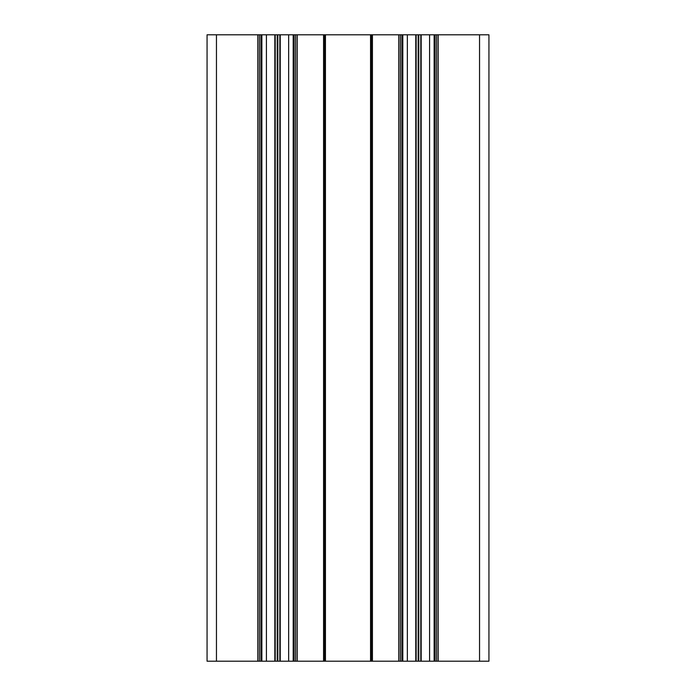 <?xml version="1.0" encoding="UTF-8"?>
<svg xmlns="http://www.w3.org/2000/svg" width="696" height="696" viewBox="0 0 696 696"><rect width="100%" height="100%" fill="white"/><g stroke="black" fill="none" stroke-linecap="round" stroke-linejoin="round"><path stroke-width="1.04" d="M420.793 661.2L488.94 661.2L488.94 34.8L488.94 661.2L488.94 34.8L488.94 661.2L488.94 34.8L488.94 661.2L488.94 34.8L418.783 34.8L418.783 661.2L420.793 661.2L420.793 34.8M415.773 661.2L418.157 661.2L418.157 34.8L407.351 34.8L407.351 661.2L415.773 661.2L415.773 34.8M279.853 661.2L324.51 661.2L324.51 34.8L277.843 34.8L277.843 661.2L279.853 661.2L279.853 34.8M274.833 661.2L277.217 661.2L277.217 34.8L266.411 34.8L266.411 661.2L274.833 661.2L274.833 34.8M207.06 34.8L207.06 661.2L207.06 34.8L207.06 661.2L207.06 34.8L260.93 34.8L260.93 661.2L266.411 661.2M266.411 34.8L260.93 34.8M277.217 34.8L277.843 34.8M324.51 34.8L371.49 34.8L371.49 661.2L407.351 661.2M407.351 34.8L402.81 34.8L402.81 661.2L402.81 34.8L402.81 661.2L402.81 34.8L371.49 34.8L371.49 661.2L370.55 661.2L370.55 34.8M418.157 34.8L418.783 34.8M418.783 661.2L418.157 661.2M325.45 34.8L325.45 661.2L370.55 661.2M325.45 661.2L324.51 661.2M277.843 661.2L277.217 661.2M207.06 661.2L260.93 661.2M293.19 661.2L293.19 34.8M261.87 34.8L261.87 661.2M436.636 34.8L436.636 661.2M434.13 661.2L434.13 34.8L434.13 661.2M400.304 661.2L400.304 34.8L400.304 661.2M295.696 34.8L295.696 661.2M259.364 661.2L259.364 34.8M479.544 661.2L479.544 34.8M438.202 34.8L438.202 661.2M429.589 661.2L429.589 34.8M421.167 34.8L421.167 661.2M398.738 661.2L398.738 34.8M372.43 34.8L372.43 661.2M323.57 661.2L323.57 34.8M297.262 34.8L297.262 661.2M288.649 661.2L288.649 34.8M280.227 34.8L280.227 661.2M257.798 661.2L257.798 34.8M216.456 34.8L216.456 661.2M435.07 661.2L435.07 34.8M416.147 661.2L416.147 34.8M401.87 34.8L401.87 661.2M294.13 661.2L294.13 34.8M275.207 661.2L275.207 34.8"/></g></svg>

